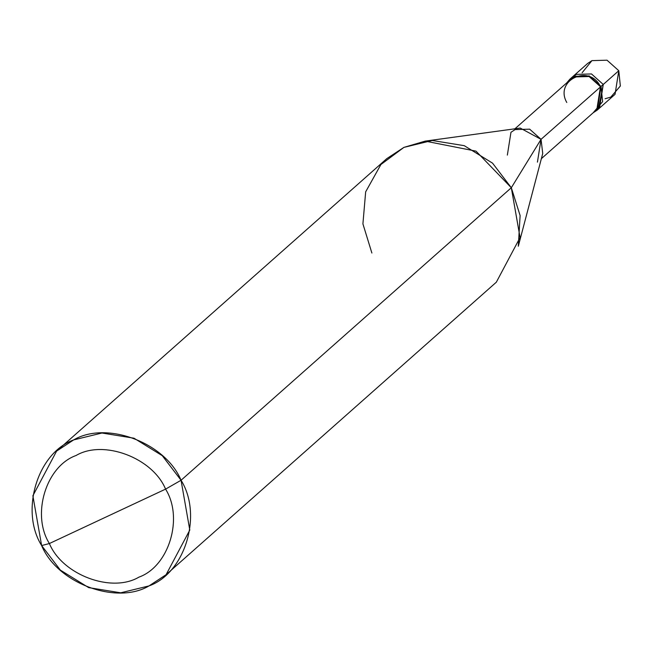 <?xml version="1.0" encoding="UTF-8"?>
<svg xmlns="http://www.w3.org/2000/svg" width="653" height="653" viewBox="0 0 653 653"><rect width="100%" height="100%" fill="white"/><g stroke="black" fill="none" stroke-linecap="round" stroke-linejoin="round"><path stroke-width="0.98" d="M571.081 78.205L576.411 74.377L591.496 73.952L603.266 84.466L618.791 70.712L615.053 94.318L599.519 108.08L603.266 84.466L598.368 109.01L599.519 108.08L598.368 109.01L603.266 84.466L591.496 73.952L576.411 74.377L572.15 77.176L576.411 74.377L591.496 73.952L603.266 84.466L599.519 108.08L597.299 110.039L601.046 86.433L603.266 84.466L591.496 73.952L576.411 74.377L571.081 78.205M605.102 98.734L610.784 97.126L620.35 86.008L618.791 70.712L607.029 60.198L591.945 60.623L582.101 72.769M537.427 162.156L541.043 139.334L601.046 86.433L589.275 75.919L574.199 76.344L569.93 79.144L587.684 63.423L591.945 60.623L607.029 60.198L618.791 70.712L601.046 86.433L602.629 101.639L593.177 112.773L597.299 110.039M569.93 79.144L566.722 82.907L574.199 76.344L589.275 75.919L601.046 86.433L541.043 139.334L511.315 187.738L181.052 480.265L162.287 455.688L133.987 438.204L101.966 433.021L73.658 439.91L56.599 451.109L32.879 495.766L41.629 545.557L49.383 543.533C31.254 514.654 45.93 466.234 76.083 455.492C103.419 439.314 152.639 457.81 165.576 489.121L49.383 543.533C62.321 574.852 111.541 593.348 138.877 577.162C169.029 566.42 183.705 518.009 165.576 489.121L181.052 480.265L511.315 187.738L541.043 139.334L542.733 153.471L518.302 246.238L520.115 215.539L511.315 187.738L520.057 237.529L496.337 282.186L166.082 574.713L189.794 530.056L181.052 480.265C202.814 514.923 185.191 573.024 149.015 585.912C116.21 605.331 57.154 583.137 41.629 545.557L60.386 570.134L88.686 587.618L120.715 592.802L149.015 585.912L166.082 574.713M514.907 128.804L570.387 79.658L574.509 76.948L589.088 76.54L600.466 86.702L596.842 109.524L541.361 158.671M165.576 489.121C183.705 518.009 169.029 566.42 138.877 577.162C111.541 593.348 62.321 574.852 49.383 543.533L165.576 489.121C152.639 457.81 103.419 439.314 76.083 455.492C45.93 466.234 31.254 514.654 49.383 543.533L41.629 545.557C19.868 510.899 37.482 452.798 73.658 439.91C106.463 420.491 165.527 442.685 181.052 480.265L165.576 489.121M600.466 86.702C589.651 63.521 554.103 80.164 566.771 102.48M56.599 451.109L386.862 158.581L403.921 147.382L432.229 140.485L464.25 145.676L492.55 163.152L511.315 187.738L476.021 151.153L425.193 141.121L520.229 128.07L541.043 139.334L529.673 129.172L515.086 129.58L510.964 132.29L507.348 155.112M425.193 141.121L403.921 147.382L380.903 164.523L365.664 191.843L362.913 223.865L371.884 253.029"/></g></svg>
